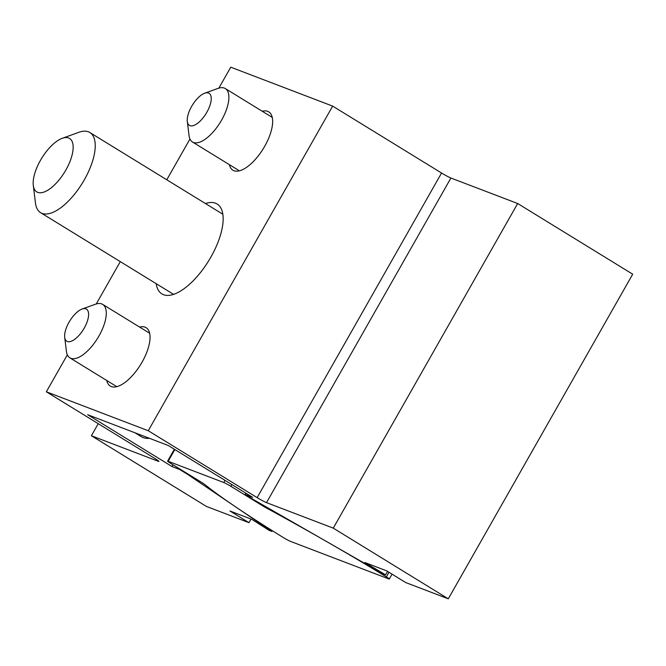 <?xml version="1.0" encoding="UTF-8"?>
<svg xmlns="http://www.w3.org/2000/svg" width="666" height="666" viewBox="0 0 666 666"><rect width="100%" height="100%" fill="white"/><g stroke="black" fill="none" stroke-linecap="round" stroke-linejoin="round"><path stroke-width="1" d="M139.602 327.073A34.249 14.635 121.6 0 1 145.071 327.173A34.249 14.635 121.6 0 1 146.129 327.689A34.249 14.635 121.6 0 1 141.375 363.353A34.249 14.635 121.6 0 1 111.322 386.571A34.249 14.635 121.6 0 1 110.265 386.047A34.249 14.635 121.6 0 1 106.768 380.502M262.213 111.239A34.249 14.635 121.6 0 1 267.682 111.339A34.249 14.635 121.6 0 1 268.739 111.855A34.249 14.635 121.6 0 1 263.986 147.519A34.249 14.635 121.6 0 1 233.941 170.737A34.249 14.635 121.6 0 1 232.884 170.213A34.249 14.635 121.6 0 1 229.379 164.669M156.169 283.674A52.764 22.552 -58.4 0 0 161.88 293.906A52.764 22.552 -58.4 0 0 163.511 294.713A52.764 22.552 -58.4 0 0 209.807 258.941A52.764 22.552 -58.4 0 0 217.124 203.996A52.764 22.552 -58.4 0 0 215.493 203.197A52.764 22.552 -58.4 0 0 205.419 203.53M148.252 430.727L257.151 497.635A7.967 0.574 -150.4 0 0 266.508 502.639L333.266 528.138L448.293 598.817L405.719 582.559L386.705 570.87L364.785 562.504L385.564 574.858L382.825 573.809L253.038 499.35L245.063 494.447L252.639 497.344L168.282 445.512L87.662 414.71L172.011 466.541L179.595 469.438L187.571 474.342L271.886 531.435L269.147 530.386L251.89 519.372L229.97 510.997L248.984 522.685L206.418 506.426L91.392 435.747L158.15 461.247A7.967 0.574 -150.4 0 0 158.941 461.413A7.967 0.574 -150.4 0 0 155.236 458.707L46.345 391.799L148.252 430.727L332.659 106.11L441.558 173.018A7.967 0.574 -150.4 0 0 450.915 178.022L517.673 203.521L333.266 528.138M517.673 203.521L632.7 274.201L448.293 598.817M387.537 571.386L385.564 574.858M245.804 493.14L245.063 494.447M173.002 464.81L172.011 466.541M179.837 469.006L179.595 469.438M187.82 473.909L187.571 474.342M272.311 530.694L271.886 531.435M251.049 519.055L248.984 522.685M98.243 423.684L91.392 435.747M332.659 106.11L230.752 67.183L218.856 88.128M189.952 139.003L166.783 179.787M120.288 261.63L96.245 303.962M67.341 354.836L46.345 391.799M283.391 537.595A5.977 0.433 29.6 0 1 283.25 537.512A203.172 14.735 29.6 0 1 204.795 484.482A5.977 0.433 -150.4 0 0 202.347 482.833L170.363 463.186A5.977 0.433 29.6 0 1 167.591 461.163A5.977 0.433 29.6 0 1 168.182 461.28L223.818 482.534A5.977 0.433 29.6 0 1 230.836 486.288L262.812 505.935A5.977 0.433 -150.4 0 0 266.483 508.05A203.172 14.735 29.6 0 1 386.38 576.906A5.977 0.433 29.6 0 1 389.294 579.012A5.977 0.433 29.6 0 1 388.703 578.896L290.409 541.35A5.977 0.433 29.6 0 1 283.391 537.595M37.712 192.366A31.352 13.403 -58.4 0 0 65.859 170.03A31.352 13.403 -58.4 0 0 68.606 137.987A31.352 13.403 -58.4 0 0 62.229 138.32A31.352 13.403 -58.4 0 0 41.742 158.158A31.352 13.403 -58.4 0 0 33.3 185.406A31.352 13.403 -58.4 0 0 37.712 192.366M62.229 138.32L78.846 132.309A47.036 20.097 121.6 0 1 88.412 131.81A47.036 20.097 121.6 0 1 89.86 132.526A47.036 20.097 121.6 0 1 83.342 181.502A47.036 20.097 121.6 0 1 42.066 213.386A47.036 20.097 121.6 0 1 40.618 212.67A47.036 20.097 121.6 0 1 35.448 202.939L33.3 185.406M67.349 341.491A18.815 8.042 -58.4 0 0 84.232 328.088A18.815 8.042 -58.4 0 0 85.889 308.858A18.815 8.042 -58.4 0 0 82.06 309.057A18.815 8.042 -58.4 0 0 69.763 320.97A18.815 8.042 -58.4 0 0 64.702 337.312A18.815 8.042 -58.4 0 0 67.349 341.491M82.06 309.057L95.346 304.254A31.352 13.403 121.6 0 1 101.723 303.921A31.352 13.403 121.6 0 1 102.697 304.395A31.352 13.403 121.6 0 1 98.343 337.054A31.352 13.403 121.6 0 1 70.829 358.308A31.352 13.403 121.6 0 1 69.863 357.825A31.352 13.403 121.6 0 1 66.417 351.34L64.702 337.312M139.46 434.498A61.147 26.132 121.6 0 1 137.071 433.857A61.147 26.132 121.6 0 1 135.181 432.925A61.147 26.132 121.6 0 1 134.932 432.767M149.492 438.328A61.147 26.132 121.6 0 1 143.107 437.562A61.147 26.132 121.6 0 1 141.217 436.638L135.181 432.925M189.96 125.658A18.815 8.042 -58.4 0 0 206.851 112.254A18.815 8.042 -58.4 0 0 208.5 93.024A18.815 8.042 -58.4 0 0 204.67 93.223A18.815 8.042 -58.4 0 0 192.382 105.128A18.815 8.042 -58.4 0 0 187.312 121.478A18.815 8.042 -58.4 0 0 189.96 125.658M204.67 93.223L217.957 88.42A31.352 13.403 121.6 0 1 224.334 88.087A31.352 13.403 121.6 0 1 225.308 88.561A31.352 13.403 121.6 0 1 220.954 121.212A31.352 13.403 121.6 0 1 193.44 142.466A31.352 13.403 121.6 0 1 192.474 141.991A31.352 13.403 121.6 0 1 189.027 135.506L187.312 121.478M441.558 173.018L257.151 497.635M450.915 178.022L266.508 502.639M158.391 460.814L158.15 461.247M225.041 480.386L223.818 482.534M174.85 449.542L168.182 461.28M231.818 484.548L230.836 486.288M263.236 505.194L262.812 505.935M266.9 507.301L266.483 508.05M389.002 572.285L386.38 576.906M174.359 449.242L167.591 461.163M392.049 574.159L389.294 579.012M89.86 132.526L222.835 214.227M40.618 212.67L173.585 294.372M102.697 304.395L149.625 333.233M69.863 357.825L116.8 386.663M225.308 88.561L272.236 117.399M192.474 141.991L239.41 170.829"/></g></svg>
